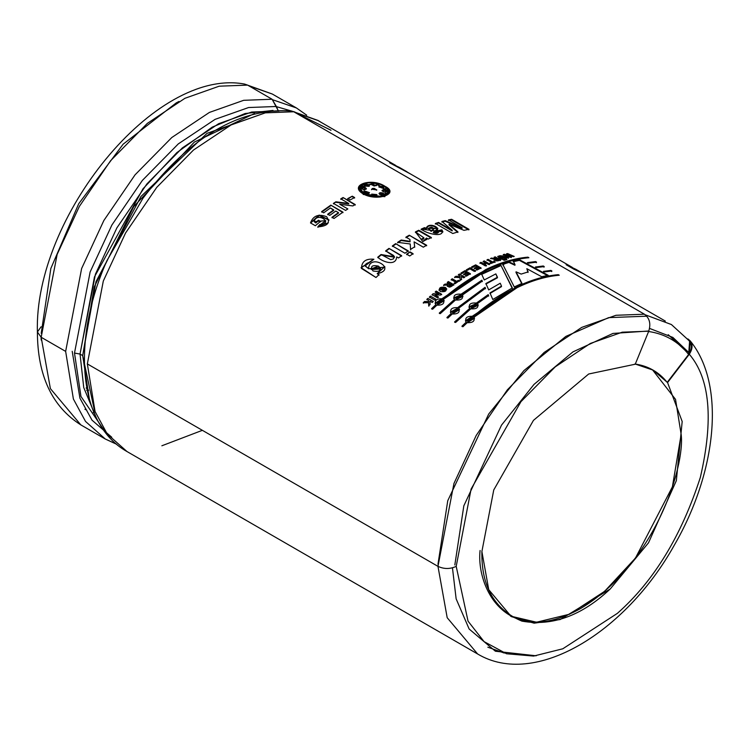 <?xml version="1.0" encoding="UTF-8"?>
<svg xmlns="http://www.w3.org/2000/svg" width="748" height="748" viewBox="0 0 748 748"><rect width="100%" height="100%" fill="white"/><g stroke="black" fill="none" stroke-linecap="round" stroke-linejoin="round"><path stroke-width="1.12" d="M116.445 444.097L105.29 439.011L80.812 424.883C51.995 406.538 37.522 375.58 37.4 332L41.177 337.264L57.147 254.385L79.391 206.364L110.582 160.717L147.337 123.383L184.943 98.297L219.201 86.188L247.607 85.113L272.085 99.241L247.607 85.113L219.201 86.188L184.943 98.297L147.337 123.383L110.582 160.717L79.391 206.364L57.147 254.385L41.177 337.264L50.387 388.614L80.812 424.883L50.387 388.614L41.177 337.264L65.646 351.392L81.626 268.523L103.86 220.492L135.051 174.845L171.806 137.51L209.412 112.424L243.67 100.316L272.085 99.241L278.013 110.199L276.358 106.478L248.579 107.534L215.087 119.362L178.304 143.897L142.372 180.408L111.873 225.045L90.125 272.001L74.501 353.047L80.962 396.477L107.254 434.775L80.962 396.477L74.501 353.047L90.125 272.001L111.873 225.045L142.372 180.408L178.304 143.897L215.087 119.362L248.579 107.534L276.358 106.478L272.085 99.241L243.67 100.316L209.412 112.424L171.806 137.51L135.051 174.845L103.86 220.492L81.626 268.523L65.646 351.392L73.388 399.021L85.524 421.442L105.29 439.011L85.524 421.442L73.388 399.021L65.646 351.392L41.177 337.264L37.4 332L41.084 326.792M142.99 198.192L106.973 260.575L142.99 198.192C190.123 136.781 239.575 107.693 291.346 110.928L293.768 111.761L265.353 112.845L231.104 124.944L193.489 150.03L156.743 187.365L125.552 233.011L103.308 281.042L87.338 363.911L103.308 281.042L125.552 233.011L156.743 187.365L193.489 150.03L231.104 124.944L265.353 112.845L293.768 111.761L644.411 314.207L293.768 111.761M690.292 340.976C725.906 384.706 716.818 471.838 674.378 545.049C625.487 632.817 534.773 688.254 477.617 653.976L447.192 617.708L437.973 566.358C444.05 569.191 450.128 569.191 456.205 566.358L471.1 489.061L520.935 401.695L555.212 366.875L590.294 343.472L622.233 332.187L648.731 331.186L635.239 364.211L588.685 374L533.446 420.376L493.755 489.959L481.89 551.528L493.755 489.959L533.446 420.376L588.685 374L635.239 364.211L648.731 331.186L622.233 332.187L590.294 343.472L555.212 366.875L520.935 401.695L471.1 489.061L456.205 566.358L468.042 621.158L484.068 641.616L506.518 653.761L533.623 656.071L562.786 648.797L617.362 613.369C653.715 581.29 681.381 535.961 700.343 477.392C713.695 419.581 710.011 378.535 689.301 354.243C693.377 347.848 692.91 342.743 687.908 338.928L690.292 340.976L689.301 354.243C710.011 378.535 713.695 419.581 700.343 477.392C681.381 535.961 653.715 581.29 617.362 613.369L562.786 648.797L533.623 656.071L506.518 653.761L484.068 641.616L468.042 621.158L456.205 566.358C450.128 569.191 444.05 569.191 437.973 566.358L447.192 617.708L477.617 653.976L126.973 451.53L107.207 433.962L95.071 411.54L87.338 363.911L95.071 411.54L107.207 433.962L126.973 451.53C77.605 423.994 71.602 339.798 106.973 260.575M94.753 411.905L82.691 355.609L80.036 354.075L74.501 353.047L80.036 354.075L94.454 276.91L142.962 188.851L176.883 152.601L212.226 127.123L245.12 113.518L273.029 110.433M279.041 111.003L251.646 112.041L218.631 123.71L182.372 147.889L146.945 183.886L116.875 227.888L95.435 274.179L80.036 354.075L83.739 387.576L95.996 417.066L83.739 387.576L80.036 354.075L82.691 355.609L95.968 281.725L140.933 196.528L207.046 133.331L267.934 111.938M437.973 566.358L87.338 363.911L437.973 566.358L453.952 483.479L476.196 435.458L507.378 389.811L544.133 352.467L581.748 327.381L615.997 315.282L644.411 314.207L615.997 315.282L581.748 327.381L544.133 352.467L507.378 389.811L476.196 435.458L453.952 483.479L437.973 566.358M245.082 117.09L246.167 117.445M88.638 390.297L86.123 387.941M331.009 130.274L294.908 112.415L318.106 120.475L321.537 122.597M395.795 165.467L318.05 120.578L295.198 112.593L330.569 130.021M687.599 339.34C692.283 343.21 692.629 348.25 688.637 354.43L689.619 341.163L671.386 324.529L645.365 314.843L671.424 324.557M500.244 283.23L501.487 286.11L489.987 292.936L492.801 299.509L489.987 292.936L501.487 286.11L500.244 283.23L488.706 289.897L485.882 283.539L497.467 277.246L495.849 273.89L484.265 279.948L481.534 273.899L500.805 265.11L512.343 287.905L492.801 299.509L512.343 287.905L500.805 265.11L512.324 288.447L500.805 265.11L481.534 273.899L484.265 279.948M462.152 295.245L482.292 281.089L481.89 280.182L482.292 281.089L462.077 294.768C463.629 298.63 461.432 300.369 455.495 300.004L440.254 313.646L439.272 313.075L454.504 299.434C452.942 295.469 455.139 293.73 461.095 294.198L481.89 280.182L482.301 281.613L481.89 280.182L461.17 294.675L481.899 280.696L461.17 294.675L453.625 297.985L461.17 294.675L453.634 298.003L454.606 299.883L439.272 313.075L440.254 313.646L455.495 300.004L462.975 296.273L462.077 294.768L462.984 296.348M488.612 295.591L488.201 294.637L488.612 295.591L477.402 303.613C478.944 307.475 476.747 309.214 470.81 308.84L455.579 322.481L454.588 321.921L469.828 308.279C468.267 304.314 470.455 302.575 476.411 303.043L488.201 294.637L488.65 296.086L488.201 294.637L476.485 303.52L488.238 295.142L476.485 303.52L468.949 306.83L469.922 308.728L454.588 321.921L455.579 322.481L470.81 308.84L478.29 305.119L477.402 303.613L478.299 305.184M528.397 263.212L527.359 262.651L535.587 261.576L536.568 262.137L528.397 263.212L527.359 262.651L535.587 261.576L535.409 262.155L536.4 262.726L535.409 262.155L535.587 261.576L536.568 262.137M544.469 271.926L543.431 271.365L550.902 270.411L551.893 270.982L544.469 271.926L543.431 271.365L550.902 270.411L550.724 271L551.715 271.561L550.724 271L550.902 270.411L551.893 270.982M468.996 229.327L451.605 219.286L448.51 219.893L462.171 227.794L445.2 220.641L441.946 221.483L452.288 230.347L441.946 221.483L445.2 220.641L462.171 227.794L448.51 219.893L451.605 219.286L468.996 229.327L463.984 230.347L449.071 224.241L457.972 231.899L452.783 233.507L435.401 223.465L438.599 222.446L452.288 230.347L452.185 230.908L452.288 230.347L438.599 222.446L438.496 223.016L452.185 230.908L438.496 223.016L438.599 222.446L435.401 223.465L452.783 233.507M428.295 239.07L426.5 238.032L422.844 241.567L415.43 231.908L418.768 230.253L431.381 237.537L428.295 239.07L426.5 238.032L426.771 239.594L426.5 238.032L426.809 239.332L422.844 241.567L420.993 239.323L423.92 237.836L415.43 231.908L418.768 230.253L418.73 230.795L431.344 238.079L418.73 230.795L418.768 230.253L431.381 237.537M408.296 250.917L395.683 243.633L408.296 250.917L404.967 253.226L392.354 245.942L395.683 243.633L408.343 251.421L395.683 243.633L392.354 245.942L404.967 253.226M401.611 255.657L388.988 248.373L385.678 250.861L394.448 256.816L381.022 254.526L390.774 259.678L393.448 258.873L394.383 256.583C392.335 254.75 397.207 257.471 385.678 250.861L388.988 248.373L401.611 255.657L398.534 257.957L396.683 256.891C396.094 266.681 382.34 261.865 377.749 257.219L381.022 254.526L377.749 257.219C382.34 261.865 396.094 266.681 396.683 256.891L398.534 257.957M428.726 305.773L428.567 302.725L423.237 302.753L424.574 301.481L428.511 301.603L428.454 300.303L426.828 299.368L427.865 298.405L433.251 301.519L432.213 302.473L429.829 301.098L430.109 304.445L428.726 305.773L428.567 302.725L423.237 302.753L424.574 301.481L428.651 302.024L428.454 300.303L428.651 302.024L424.574 301.481L428.511 301.603L428.454 300.303L426.828 299.368L427.865 298.405L433.251 301.519M441.582 294.207L436.196 291.094L435.214 291.926L438.73 293.955L433.101 293.73L438.73 293.955L435.214 291.926L436.196 291.094L441.582 294.207L440.553 295.077L434.812 294.834L438.412 296.909L437.43 297.769L432.045 294.656L433.101 293.73L438.73 293.955L433.101 293.73L432.045 294.656L437.43 297.769M445.359 287.382C447.351 290.804 445.658 292.188 440.291 291.533C438.272 288.027 439.964 286.643 445.359 287.382L438.926 289.962L446.724 288.971L445.359 287.382L446.743 289.205L445.359 287.382M460.095 280.219L460.029 277.676L454.606 277.181L456.009 276.246L460.011 276.732L459.983 275.647L458.356 274.703L459.45 274.011L464.835 277.125L463.741 277.817L461.366 276.442L461.553 279.247L460.095 280.219L460.029 277.676L460.067 278.172L460.029 277.676L454.606 277.181L456.009 276.246L456.037 276.741L460.039 277.237L459.983 275.647L460.039 277.237L460.011 276.732L460.039 277.237L456.037 276.741L456.009 276.246L460.011 276.732L459.983 275.647L458.356 274.703L459.45 274.011L464.835 277.125M475.448 270.823L470.118 267.737L475.448 270.823L474.363 271.412L469.94 268.859L467.248 270.374L466.331 269.85L470.118 267.737L475.438 271.346L470.118 267.737L466.331 269.85L467.248 270.374M484.33 264.194L486.452 265.418L485.377 265.914L479.992 262.8L481.067 262.314L483.423 263.67L485.527 262.744L483.18 261.379L484.255 260.921L489.641 264.035L488.566 264.493L486.443 263.268L484.283 264.745L486.406 265.97L484.283 264.745L484.33 264.194L486.452 265.418M496.289 259.07L496.382 258.499L496.289 259.07L494.652 259.219C495.064 261.192 497.037 261.445 500.58 259.967L495.195 256.854L494.035 257.77L495.195 256.854L494.129 257.209L496.382 258.499C496.663 259.032 495.12 258.873 491.735 258.023L490.464 258.49L494.652 259.21L490.464 258.49L491.735 258.023C495.12 258.873 496.663 259.032 496.382 258.499L494.129 257.209L495.195 256.854L500.58 259.967C497.037 261.445 495.064 261.192 494.652 259.21L494.054 260.341M506.845 259.294L505.106 259.023L505.966 258.789L506.733 259.865L505.966 258.789L505.106 259.023L505.994 259.537M514.222 256.442L507.64 253.572L506.499 253.806L509.51 256.358L504.479 254.264L509.51 256.358L506.499 253.806L507.64 253.572L514.222 256.442L513.165 256.648L508.705 254.666L511.473 257.003L510.211 257.293L505.555 255.33L508.528 257.695L507.471 257.966L503.329 254.535L504.479 254.264L504.348 254.834L508.406 258.266L505.433 255.9L505.555 255.33L510.211 257.293M352.832 205.924L339.732 204.26L347.857 208.944L345.576 210.403L333.412 203.381L335.88 201.81L348.718 203.428L340.779 198.837L343.061 197.528L355.225 204.55L352.832 205.924L339.732 204.26L347.857 208.944M320.499 221.389L318.442 220.202L315.675 222.502L314.141 221.614L315.675 222.502L318.442 220.202L320.499 221.389L315.347 225.728L310.495 222.932C313.178 215.714 318.555 213.638 326.624 216.724C330.672 222.736 327.727 226.13 317.797 226.906L319.705 224.624C334.478 223.82 316.853 210.917 314.141 221.614L315.778 222.951L318.536 220.651L320.593 221.838L318.442 220.202L315.778 222.951L314.141 221.614L325.773 220.669L319.807 225.073L325.801 220.912M363.21 193.919C348.25 185.242 371.457 177.173 385.033 186.327C400.189 193.76 376.992 201.829 363.21 193.919L379.61 197.089L389.717 192.329L375.234 182.821L358.601 187.496L363.21 193.919M335.768 211.067L338.451 212.619L335.768 211.067L329.737 215.405L327.68 214.218L333.711 209.879L330.401 207.972L323.688 212.815L321.631 211.628L330.794 205.12L342.949 212.133L334.019 218.481L331.962 217.294L338.451 212.619L331.962 217.294L334.019 218.481M354.627 197.528L352.289 196.172L347.68 199.155L352.289 196.172L354.627 197.528L350.036 199.987L347.689 198.631L352.289 196.172L347.689 198.631L350.036 199.987M502.226 259.444C493.315 256.125 501.721 253.703 506.387 258.247L505.339 258.537L500.721 256.134L499.327 256.386L503.292 259.126L502.226 259.444L497.747 256.358L506.387 258.247M504.451 259.986L503.563 259.481L504.423 259.219L505.311 259.734L503.563 259.481L505.311 259.734M495.083 261.875L494.176 261.351L492.605 261.95L488.135 259.36L486.985 260.332L488.135 259.36L492.605 261.95L494.176 261.351L495.083 261.875L490.866 263.53L489.959 262.997L491.53 262.361L487.06 259.78L488.135 259.36L487.06 259.78L491.53 262.361L491.464 262.922L491.53 262.361L489.959 262.997L490.866 263.53M477.897 267.288L479.085 267.971L477.897 267.288L475.204 268.672L474.297 268.149L476.99 266.756L475.522 265.914L472.53 267.457L471.614 266.933L475.691 264.848L481.076 267.952L477.102 269.991L476.196 269.467L479.085 267.971L476.196 269.467L477.102 269.991M467.21 273.16L468.398 274.366L465.518 276.115L468.398 273.852L467.21 273.16L464.508 274.796L463.601 274.273L466.294 272.637L464.826 271.786L461.834 273.609L460.927 273.085L465.004 270.626L470.389 273.731L466.406 276.134L465.499 275.61L468.398 273.852L465.499 275.61L466.406 276.134M459.244 280.799L458.337 280.266L456.748 281.36L452.269 278.78L451.194 279.537L455.663 282.118L451.194 279.537L452.269 278.78L456.748 281.36L458.337 280.266L459.244 280.799L454.99 283.773L454.083 283.249L455.663 282.118L454.083 283.249L454.99 283.773M447.809 285.119L443.601 285.138L444.882 284.156L449.548 283.642L447.304 282.342L448.379 281.557L453.765 284.661C450.174 287.737 448.183 287.896 447.809 285.119L447.295 286.288L453.765 284.661L448.379 281.557L453.821 285.147L448.379 281.557L447.304 282.342L449.613 284.118L449.548 283.642L444.882 284.156L444.957 284.633L449.613 284.118L444.957 284.633L444.882 284.156L443.601 285.138L447.809 285.119M434.766 300.135L429.38 297.031L430.437 296.086L435.822 299.191L434.766 300.135L429.38 297.031L430.437 296.086L435.822 299.191M376.001 277.508L361.471 268.448C361.649 261.557 365.791 258.49 373.897 259.257L369.821 262.258C364.444 263.745 364.024 265.774 368.568 268.345C369.877 252.749 398.029 269.458 377.188 273.665L378.946 274.675L376.001 277.508L361.06 267.653L373.897 259.257L365.127 265.83L368.699 268.766L384.911 267.092M413.064 253.675L409.969 251.88L406.688 254.675L409.969 251.88L413.064 253.675L409.736 255.984L406.641 254.189L409.969 251.88L406.641 254.189L409.736 255.984M426.65 245.251L409.268 235.209L405.921 237.135L409.951 239.463L410.082 241.838L401.227 240.529L397.656 242.838L401.199 240.024L401.227 240.529L410.082 241.838L410.063 241.324L401.199 240.024L397.618 242.343L410.231 243.979L397.618 242.343L401.199 240.024L410.063 241.324L409.951 239.463L405.921 237.135L409.268 235.209L426.65 245.251L423.312 247.177L414.093 241.856L414.691 246.765L410.559 249.411L410.231 243.979L410.596 249.907M438.291 231.188L441.788 230.384L441.872 229.823L441.788 230.384L438.291 231.188C438.683 233.311 437.028 233.806 433.326 232.675L437.851 228.299L426.285 228.243L424.49 227.644L424.434 228.196L421.124 229.673L424.49 227.644L421.171 229.131L442.9 231.787L441.872 229.823L438.356 230.627L438.814 231.562L433.382 232.123C437.094 233.264 438.758 232.759 438.356 230.627L441.872 229.823C445.256 237.901 427.08 234.208 421.171 229.131L424.49 227.644L426.285 228.243C428.361 220.959 445.35 229.066 433.382 232.123L433.326 232.675L438.711 231.815M536.428 267.569L535.4 267.008L543.244 265.989L544.235 266.559L536.428 267.569L535.4 267.008L543.244 265.989L543.067 266.578L544.058 267.148L543.067 266.578L543.244 265.989L544.235 266.559M467.22 322.678L474.541 318.246L473.68 316.89C475.261 320.939 473.11 322.865 467.22 322.678L462.937 326.736L461.955 326.165L466.238 322.108C464.63 317.965 466.78 316.039 472.699 316.32L516.027 287.139C530.659 280.014 544.74 275.853 558.27 274.666L559.252 275.236C545.731 276.423 531.65 280.584 517.008 287.709L473.68 316.89L474.55 318.293M452.194 314.001L459.515 309.579L458.664 308.213L485.471 288.242L485.059 287.316L485.471 288.242L458.664 308.213C460.244 312.262 458.085 314.197 452.194 314.001L447.921 318.068L446.93 317.498L451.212 313.44C449.604 309.298 451.755 307.363 457.673 307.643L485.059 287.316L485.489 288.756L485.059 287.316L457.785 308.092L485.078 287.83L457.785 308.092L450.371 312.15L451.343 313.861L446.93 317.498L447.921 318.068M436.879 305.165L444.2 300.733L443.34 299.368L486.677 270.187C501.31 263.062 515.391 258.911 528.911 257.723L527.929 257.153C514.4 258.341 500.319 262.501 485.686 269.617L435.065 303.323L436.028 305.016L431.755 309.064L435.897 304.595C434.289 300.453 436.439 298.527 442.358 298.807L485.686 269.617C500.319 262.501 514.4 258.341 527.929 257.153L528.911 257.723C515.391 258.911 501.31 263.062 486.677 270.187L443.34 299.368C444.929 303.417 442.769 305.352 436.879 305.165L432.596 309.223L431.615 308.653L435.897 304.595L431.615 308.653L432.596 309.223M548.256 275.32L519.523 259.762L513.334 261.164L515.035 264.699L513.334 261.164L519.523 259.762L548.256 275.32L541.692 276.732L526.835 268.691L528.125 271.907L521.169 274.086L516.055 271.814L521.964 283.408L514.278 286.942L502.787 264.39L509.678 262.165L515.035 264.699L514.923 265.26L515.035 264.699L509.678 262.165L509.566 262.735L514.923 265.26L509.566 262.735L509.678 262.165L502.787 264.39L514.278 286.942M454.831 564.955L463.835 505.807L501.525 425.107L533.988 384.425L572.912 351.906L612.977 333.43L648.348 331.027M41.215 333.337L50.827 268.504L78.68 203.802L123.121 144.205L176.257 102.897L178.978 101.457M202.371 430.324L161.867 445.78M72.21 351.298L79.924 398.179L92.032 420.189L111.761 437.253M480.085 550.481C476.046 586.778 506.209 649.909 580.616 608.526C655.033 563.983 685.196 466.023 681.157 434.401L675.538 399.376L652.424 369.736L675.538 399.376L681.157 434.401L672.396 486.836L635.435 558.111L604.552 591.378L569.574 614.202L536.531 622.224L510.435 616.081M634.884 364.005C648.095 365.866 658.866 371.99 667.188 382.368L688.637 354.43C678.221 341.434 664.729 333.767 648.189 331.439C664.729 333.767 678.221 341.434 688.637 354.43L667.188 382.368L689.301 354.243L667.553 382.583L682.185 421.498L676.342 480.665L648.497 542.833L610.246 588.966C581.663 615.791 552.23 626.506 521.964 621.139C494.578 609.695 481.216 586.488 481.89 551.528L488.734 589.676L511.333 616.614L534.109 623.178L560.205 619.531L610.246 588.966L648.497 542.833L676.342 480.665L682.185 421.498L667.553 382.583L653.154 370.148L635.304 364.061M648.731 331.186C651.04 323.781 649.601 318.124 644.411 314.207C649.601 318.124 651.04 323.781 648.731 331.186M247.607 85.113L244.549 84.057C154.696 67.32 33.875 218.033 37.4 332M94.08 412.831L93.294 412.587M86.665 390.204L87.282 390.624M84.945 409.278L86.703 410.1M254.516 113.528L194.387 142.045L133.742 206.607L94.257 286.905L82.691 355.609L89.423 399.488M363.949 193.592L359.638 187.608L375.178 183.241L388.689 192.124L379.273 196.602L363.949 193.592L363.893 194.143L368.923 196.172L363.893 194.143L363.949 193.592C376.777 201.044 398.525 193.48 384.322 186.504C371.672 177.968 349.905 185.541 363.949 193.592M380.377 197.023L388.605 192.479L380.377 197.023M359.62 187.888L363.893 194.143L359.62 187.888M358.573 187.776L365.931 182.989L363.163 194.461L384.855 196.677L385.697 187.374L389.643 192.619M368.727 185.345L364.239 185.139L368.727 185.345L368.82 184.784L364.22 184.859L365.211 186.037L368.642 186.336L369.372 185.682L368.82 184.784L369.25 185.943M366.389 188.805L364.098 187.215L364.024 187.776L361.219 188.393L364.024 187.776L366.286 189.048M378.918 187.065L383.864 188.038L382.705 187.14M376.524 185.607L371.541 184.681L376.524 185.607M384.126 190.31L382.041 190.74L384.126 190.31L384.229 189.74L382.004 190.45L384.304 192.012C381.349 190.834 381.321 190.076 384.229 189.74L384.126 190.31L387.025 191.666M384.098 194.499L383.21 193.087L379.058 193.442L379.591 194.349L384.201 194.256L383.21 193.087L384.098 194.499M365.211 191.731L365.276 191.179L364.304 192.049L368.96 193.302L369.484 192.657L365.276 191.179L364.323 192.301L365.211 191.731L369.4 192.909M372.27 189.038L374.094 188.917L374.187 188.356L371.634 189.16L376.796 189.945L374.187 188.356L374.094 188.917L376.674 190.216L374.094 188.917M371.634 194.658L371.7 194.106L376.899 194.826L371.7 194.106L371.634 194.658M371.719 194.452L376.786 195.097M364.024 187.776L364.098 187.215L361.191 188.122L364.136 189.73C360.368 188.543 360.358 187.701 364.098 187.215C367.072 188.337 367.081 189.169 364.136 189.73M379.273 186.841L379.386 186.271L378.89 186.766L383.07 188.393L383.995 187.785L379.386 186.271L379.273 186.841M376.665 185.373L371.504 184.401L374.122 186L376.665 185.373L374.122 186L371.522 184.634L376.665 185.373M387.174 191.394L384.229 189.74C387.978 191.039 388.006 191.797 384.304 192.012M379.077 193.723L383.116 193.657M374.187 188.356L372.354 188.477L374.187 188.356M368.96 193.302C365.089 193.704 363.865 192.993 365.276 191.179L368.96 193.302M383.21 193.087C384.678 195.032 383.472 195.452 379.591 194.349C378.703 192.694 379.9 192.273 383.21 193.087M379.386 186.271C383.2 186.271 384.425 186.972 383.07 188.393L379.386 186.271M371.7 194.106L376.88 194.592L371.7 194.106M368.82 184.784L368.642 186.336L365.211 186.037C363.743 184.064 364.949 183.643 368.82 184.784M319.807 225.073L317.9 227.345L319.705 224.624L317.797 226.906L328.325 222.717M329.008 219.903L319.172 215.078L310.495 222.932L315.347 225.728M310.626 223.007L319.274 215.536L329.036 220.136M332.028 217.771L338.498 213.105L332.028 217.771M342.949 212.133L330.794 205.12L342.986 212.638L330.794 205.12L321.631 211.628L323.688 212.815M321.696 212.105L330.831 205.616L321.696 212.105M330.401 207.972L333.758 210.375L327.68 214.218L329.737 215.405M327.746 214.695L333.758 210.375L327.746 214.695M355.225 204.55L343.061 197.528L340.779 198.837L348.718 203.428L335.88 201.81L333.44 203.886L335.88 201.81L333.412 203.381L345.576 210.403M343.061 197.528L355.216 205.064L343.061 197.528M340.779 199.361L343.061 198.052L340.779 199.361M348.718 203.428L348.727 203.942L348.718 203.428M335.899 202.315L348.727 203.942L335.899 202.315M352.261 196.705L354.608 198.061L352.261 196.705M508.528 257.695L504.348 254.834L504.479 254.264L503.329 254.535L507.471 257.966M511.473 257.003L508.705 254.666L508.565 255.246L511.333 257.583L508.565 255.246L508.705 254.666L513.165 256.648M507.64 253.572L507.499 254.142L513.221 256.639L507.499 254.142L507.64 253.572M506.368 254.385L507.499 254.142L506.368 254.385M509.51 256.358L509.379 256.929L509.51 256.358M507.378 256.096L509.379 256.929L507.378 256.096M503.208 255.115L504.348 254.834L503.208 255.115M499.159 257.022L502.16 259.098M503.292 259.126L499.243 256.527L505.339 258.537M497.803 256.648L505.639 258.453L497.803 256.648M502.572 259.341L499.412 256.844M504.994 259.593L505.844 259.36L504.994 259.593M503.46 260.042L505.199 260.304L503.46 260.042M491.735 258.023L491.651 258.584L494.615 259.21L491.651 258.584L491.735 258.023M497.242 259.004L498.514 260.351L498.607 259.79L495.55 259.762L497.242 259.004C495.213 260.117 495.662 260.379 498.607 259.79L497.242 259.004M495.494 259.762L495.41 260.323L498.514 260.351L495.709 260.07M495.092 257.424L500.477 260.528L495.092 257.424M489.893 263.558L491.464 262.922L489.893 263.558M494.176 261.351L495.008 262.436L494.176 261.351M492.605 261.95L492.53 262.501L494.101 261.912L492.53 262.501L492.605 261.95M488.061 259.921L492.53 262.501L488.061 259.921M489.641 264.035L484.255 260.921L484.199 261.473L489.585 264.586L484.199 261.473L484.255 260.921L483.18 261.379L485.471 263.287L485.527 262.744L483.367 264.212L485.471 263.287L483.367 264.212L481.067 262.314L483.367 264.212L481.067 262.314L479.992 262.8L485.377 265.914M483.124 261.931L484.199 261.473L483.124 261.931M479.945 263.343L481.02 262.857L479.945 263.343M486.443 263.268L488.566 264.493M481.076 267.952L475.691 264.848L481.048 268.495L475.691 264.848L471.614 266.933L472.53 267.457M471.595 267.466L475.663 265.381L471.595 267.466M475.522 265.914L476.962 267.298L476.99 266.756L474.297 268.149L475.204 268.672M474.279 268.682L476.962 267.298L474.279 268.682M476.177 270L479.057 268.504L476.177 270M466.331 270.374L470.099 268.27L466.331 270.374M469.94 268.859L474.363 271.412M470.389 273.731L465.004 270.626L470.399 274.254L465.004 270.626L460.927 273.085L461.834 273.609M460.936 273.6L465.013 271.141L460.936 273.6M464.826 271.786L466.303 273.151L466.294 272.637L463.601 274.273L464.508 274.796M463.62 274.787L466.303 273.151L463.62 274.787M461.553 279.247L461.366 276.442L461.581 279.752L461.366 276.442L463.741 277.817M458.384 275.217L459.468 274.516L458.384 275.217M454.644 277.676L456.037 276.741L454.644 277.676M460.132 280.715L460.067 278.172L460.132 280.715M454.139 283.735L455.719 282.613L454.139 283.735M458.337 280.266L459.291 281.295L458.337 280.266M456.748 281.36L456.794 281.856L458.374 280.762L456.794 281.856L456.748 281.36M452.269 278.78L456.794 281.856L452.269 278.78M451.24 280.023L452.316 279.275L451.24 280.023M444.284 288.27L445.303 289.298L440.348 289.57L444.284 288.27C434.775 287.213 447.369 294.46 444.284 288.27M440.469 289.841L445.35 289.775L440.469 289.841M438.992 290.187L445.434 287.849M447.341 286.465L447.874 285.586M447.369 282.828L448.435 282.033L447.369 282.828M450.408 284.137L451.839 285.409L451.773 284.932L448.688 285.783L450.408 284.137C448.361 286.288 448.809 286.549 451.773 284.932L450.408 284.137M448.772 285.998L451.839 285.409L448.772 285.998M443.676 285.605L444.957 284.633L443.676 285.605M436.196 291.094L441.685 294.656L436.196 291.094M435.317 292.375L436.299 291.552L435.317 292.375M432.157 295.095L433.214 294.179L432.157 295.095M438.412 296.909L434.812 294.834L438.524 297.358L434.812 294.834L440.553 295.077M429.502 297.461L430.549 296.517L429.502 297.461M426.958 299.789L427.996 298.835L426.958 299.789M423.377 303.164L424.714 301.893L423.377 303.164M428.866 306.184L428.707 303.146L428.866 306.184M430.109 304.445L429.829 301.098L432.213 302.473M361.144 267.859L373.476 259.378M378.946 274.675L377.188 273.665L379.086 275.096L377.188 273.665L384.799 266.643M378.423 266.12L380.573 268.195L370.943 268.981L378.423 266.12C371.793 264.829 369.989 266.438 373.009 270.963C379.675 272.141 381.48 270.524 378.423 266.12M371.214 269.467L380.667 269.028L371.214 269.467M365.127 265.83L368.699 268.766L365.22 266.054M377.852 257.667L381.115 254.984L377.852 257.667M396.777 257.462L396.683 256.891M388.988 248.373L401.667 256.134L388.988 248.373M385.753 251.328L389.054 248.85L385.753 251.328M394.514 257.265L381.115 254.984M410.007 252.375L413.111 254.17L410.007 252.375M392.41 246.429L395.72 244.138L392.41 246.429M414.691 246.765L414.093 241.856L414.701 247.27L414.093 241.856L423.312 247.177M409.268 235.209L426.65 245.774L409.268 235.209M405.93 237.658L409.259 235.732L405.93 237.658M421.386 239.799L423.892 238.369L423.097 239.323M415.402 232.441L418.73 230.795L415.402 232.441M442.835 232.058L441.788 230.384L442.807 231.889M426.285 228.243L426.22 228.794L426.285 228.243L437.767 228.579M428.669 228.654L431.166 231.422L433.831 228.879L431.166 231.422L428.707 228.869M431.615 227.233L434.008 228.533L431.222 230.87L428.669 228.608L431.615 227.233C427.978 227.794 427.847 229.01 431.222 230.87C434.242 229.543 434.373 228.327 431.615 227.233M424.434 228.196L426.22 228.794L424.434 228.196M433.326 232.675C445.191 229.673 428.333 221.492 426.22 228.794M457.972 231.899L449.071 224.241L448.95 224.811L457.86 232.469L448.95 224.811L449.071 224.241L463.984 230.347M451.605 219.286L451.465 219.865L468.846 229.898L451.465 219.865L451.605 219.286M448.37 220.464L451.465 219.865L448.37 220.464M462.171 227.794L462.03 228.364L462.171 227.794M445.2 220.641L445.069 221.212L462.03 228.364L445.069 221.212L445.2 220.641M441.825 222.053L445.069 221.212L441.825 222.053M435.308 224.035L438.496 223.016L435.308 224.035M573.856 269.186L566.124 264.717L575.923 269.317L566.124 264.717L573.856 269.186L583.655 273.787L573.856 269.186M587.068 275.9L583.655 273.787L587.068 275.9M410.493 173.957L389.549 162.774L399.339 167.374L389.549 162.774L410.493 173.957M544.217 271.795L550.724 271L544.217 271.795M536.176 267.438L543.067 266.578L536.176 267.438M528.135 263.072L535.409 262.155L528.135 263.072M473.793 317.33L517.008 287.709C531.65 280.584 545.731 276.423 559.252 275.236L558.27 274.666C544.74 275.853 530.659 280.014 516.027 287.139L465.396 320.845L466.238 322.108L461.955 326.165L462.937 326.736M558.092 275.245C530.388 277.994 501.955 291.832 472.801 316.759L465.396 320.817L472.801 316.759C501.955 291.832 530.388 277.994 558.092 275.245L558.27 274.666L558.232 275.329M472.269 317.404L473.204 318.573L466.724 320.434L472.269 317.404L467.64 321.556L472.269 317.404M466.808 320.677L473.306 319.013L466.808 320.677M462.096 326.577L466.359 322.528L462.096 326.577M477.467 304.081L477.402 303.613M469.005 307.316L476.485 303.52L468.949 306.848M475.971 304.043L476.925 305.324L470.305 306.549L475.971 304.043L471.249 307.802L475.971 304.043M470.37 306.802L477 305.792L470.37 306.802M454.737 322.323L469.922 308.728L454.737 322.323M447.08 317.9L451.343 313.861L447.08 317.9M458.767 308.662L459.524 309.616M457.243 308.728L458.178 309.896L451.699 311.757L457.243 308.728L452.615 312.879L457.243 308.728M451.792 312.01L458.215 310.13M457.355 309.176L452.746 313.309L457.355 309.176M439.413 313.487L454.606 299.883L439.413 313.487M460.656 295.208L461.61 296.479L454.99 297.704L460.656 295.208L455.934 298.957L460.656 295.208M455.055 297.956L461.684 296.947L455.055 297.956M443.452 299.817L444.209 300.771M527.751 257.733C500.047 260.482 471.623 274.32 442.47 299.247L435.056 303.305L442.47 299.247C471.623 274.32 500.047 260.482 527.751 257.733L527.929 257.153L527.892 257.817M441.928 299.892L442.863 301.051L436.383 302.921L441.928 299.892L437.3 304.034L441.928 299.892M436.467 303.164L442.975 301.5L436.467 303.164M495.849 273.89L497.429 277.789L497.467 277.246L485.882 283.539L488.706 289.897M485.882 284.053L497.429 277.789L485.882 284.053M501.487 286.11L501.478 286.634L501.487 286.11M490.015 293.44L501.478 286.634L490.015 293.44M481.525 274.423L500.721 265.671L481.525 274.423M521.964 283.408L515.97 272.375L521.908 283.95L515.97 272.375L516.055 271.814L521.169 274.086M528.125 271.907L526.835 268.691L528.013 272.468L526.835 268.691L541.692 276.732M519.523 259.762L519.383 260.341L548.116 275.9L519.383 260.341L519.523 259.762M513.212 261.735L519.383 260.341L513.212 261.735M502.703 264.951L503.787 264.568M291.281 111.433L291.748 111.517M294.852 112.004L276.386 106.637M247.766 85.207L272.309 94.033L249.103 85.973L272.309 94.033L296.423 107.955L272.992 99.867L296.423 107.955L306.708 115.183M452.456 567.863L456.14 598.849L469.136 629.003L495.4 651.237L536.185 655.8M689.497 353.187L672.882 337.423L649.573 328.419M437.973 564.273L447.753 500.711L488.715 414.009L523.909 370.606L565.862 336.394L608.676 317.629L646.048 316.217M487.827 647.188L504.245 653.051L487.827 647.188M668.235 334.702L684.962 350.186M105.29 439.011L116.688 444.303M41.196 340.106L41.084 337.217M359.638 187.608L359.573 188.15M388.68 192.124L388.577 192.704M389.717 192.329L389.596 192.909M369.372 185.682L369.278 186.243M361.191 188.122L361.125 188.674M364.304 192.049L364.248 192.601M371.634 189.16L371.55 189.712M499.131 257.097L499.243 256.527M445.266 289.308L445.35 289.775M448.716 286.26L448.65 285.783M394.523 257.293L394.448 256.816M423.892 238.369L423.92 237.836M438.749 232.114L438.814 231.562M433.84 229.084L433.905 228.523M665.337 321.088L583.59 273.89M572.37 267.419L407.006 171.947M476.925 305.324L477 305.792M461.6 296.479L461.684 296.947M399.339 167.374L407.071 171.834M583.655 273.787L575.923 269.317M293.889 111.835L318.106 120.475"/></g></svg>
